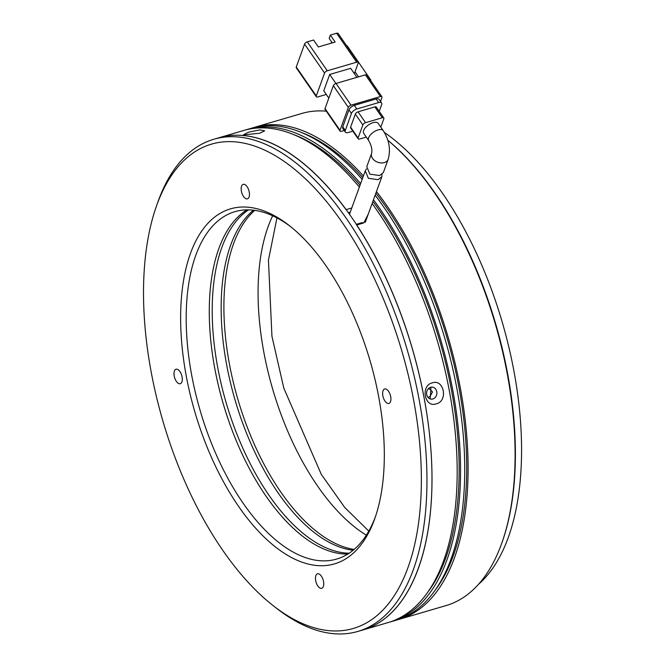 <?xml version="1.0" encoding="UTF-8"?>
<svg xmlns="http://www.w3.org/2000/svg" width="665" height="665" viewBox="0 0 665 665"><rect width="100%" height="100%" fill="white"/><g stroke="black" fill="none" stroke-linecap="round" stroke-linejoin="round"><path stroke-width="1" d="M182.06 376.839A7.539 3.716 -106.3 0 0 176.025 369.233A7.539 3.716 -106.3 0 0 174.238 376.099A7.539 3.716 -106.3 0 0 180.273 383.713A7.539 3.716 -106.3 0 0 182.06 376.839M323.522 581.443A7.539 3.716 -106.3 0 0 317.488 573.837A7.539 3.716 -106.3 0 0 315.7 580.703A7.539 3.716 -106.3 0 0 321.735 588.317A7.539 3.716 -106.3 0 0 323.522 581.443M390.688 396.573A7.539 3.716 -106.3 0 0 384.653 388.967A7.539 3.716 -106.3 0 0 382.865 395.833A7.539 3.716 -106.3 0 0 388.892 403.439A7.539 3.716 -106.3 0 0 390.688 396.573M249.225 191.969A7.539 3.716 -106.3 0 0 243.191 184.363A7.539 3.716 -106.3 0 0 241.403 191.229A7.539 3.716 -106.3 0 0 247.438 198.835A7.539 3.716 -106.3 0 0 249.225 191.969M378.427 395.409A185.02 91.255 -106.3 0 0 289.225 225.535A185.02 91.255 -106.3 0 0 186.491 377.263A185.02 91.255 -106.3 0 0 277.904 548.833A185.02 91.255 -106.3 0 0 374.994 518.027A185.02 91.255 -106.3 0 0 378.427 395.409M290.838 226.815A180.996 89.268 -106.3 0 0 234.895 211.669A180.996 89.268 -106.3 0 0 191.936 376.473A180.996 89.268 -106.3 0 0 336.748 559.032A180.996 89.268 -106.3 0 0 375.659 516.082M413.372 398.717A252.384 124.48 73.7 0 1 273.232 605.699A252.384 124.48 73.7 0 1 151.545 373.954A252.384 124.48 73.7 0 1 156.242 206.69A252.384 124.48 73.7 0 1 288.676 164.671A252.384 124.48 73.7 0 1 413.372 398.717M273.232 605.699L276.441 608.209A256.407 126.466 -106.3 0 0 357.961 631.401A256.407 126.466 -106.3 0 0 418.817 397.928A256.407 126.466 -106.3 0 0 213.673 139.301A256.407 126.466 -106.3 0 0 157.588 202.842L156.242 206.69M246.898 209.866A180.996 89.268 -106.3 0 0 215.019 369.707A180.996 89.268 -106.3 0 0 347.82 554.07M368.252 214.155L363.797 222.925L356.656 225.019A256.407 126.466 73.7 0 1 418.393 568.342A256.407 126.466 73.7 0 1 362.999 629.93A256.407 126.466 -106.3 0 0 423.854 396.456A256.407 126.466 -106.3 0 0 218.71 137.821A256.407 126.466 73.7 0 1 346.049 209.675L351.76 207.995M428.368 388.992L429.49 388.875L432.491 391.901L429.856 396.781L428.734 396.889M378.21 123.391A8.795 4.264 145.3 0 0 373.048 122.676A8.795 4.264 145.3 0 0 365.451 127.63A8.795 4.264 145.3 0 0 363.738 133.399L368.734 140.631A8.795 4.264 -34.7 0 1 370.447 134.862A8.795 4.264 -34.7 0 1 378.053 129.908A8.795 4.264 -34.7 0 1 383.215 130.623L378.21 123.391M379.599 175.535L383.381 172.509L388.185 159.284A8.795 6.351 20 0 1 384.287 162.609A8.795 6.351 20 0 1 374.777 160.672A8.795 6.351 20 0 1 371.644 153.274L366.781 166.666L369.873 174.155L379.599 175.535M316.266 95.926L296.266 66.99L304.578 44.114L324.578 73.05L316.266 95.926A2.51 1.222 145.3 0 0 316.299 96.741A2.51 1.222 145.3 0 0 317.779 96.94L326.274 94.455M328.818 98.137L323.755 90.814L329.69 74.472L350.671 68.32L356.906 77.34M354.362 73.649L358.152 63.208A2.51 1.222 -34.7 0 0 358.127 62.394A2.51 1.222 -34.7 0 0 356.648 62.186L327.271 70.798A2.51 1.222 145.3 0 0 324.578 73.05M358.127 62.394L338.119 33.458A2.51 1.222 145.3 0 0 336.648 33.25L330.347 35.095L335.152 42.036L318.36 46.957L313.564 40.016L307.263 41.862A2.51 1.222 145.3 0 0 304.578 44.114M296.266 66.99A2.51 1.222 145.3 0 0 296.291 67.805L316.299 96.741M335.925 83.491L329.69 74.472M355.035 71.787L358.543 76.857M380.405 96.55A2.51 1.222 -34.7 0 1 381.885 96.749L366.881 75.045A2.51 1.222 145.3 0 0 365.401 74.846L380.405 96.55L351.029 105.161L336.025 83.458A2.51 1.222 145.3 0 0 333.331 85.71L348.335 107.406L340.023 130.29L325.019 108.586A2.51 1.222 145.3 0 0 325.052 109.401L340.056 131.105A2.51 1.222 -34.7 0 1 340.023 130.29M325.019 108.586L333.331 85.71M336.025 83.458L365.401 74.846M330.347 35.095L329.167 38.362L332.284 42.876M331.619 41.92L331.153 43.208M346.748 45.935L347.18 45.81L370.937 80.174L370.505 80.299M370.937 80.174L370.754 80.665M380.513 101.413L381.91 97.564A2.51 1.222 -34.7 0 0 381.885 96.749M340.056 131.105A2.51 1.222 -34.7 0 0 341.527 131.304L344.237 130.515M342.774 126.849A5.029 2.436 145.3 0 0 342.832 128.478L345.334 132.102A5.029 2.436 -34.7 0 1 345.276 130.473L342.774 126.849L348.95 109.858L351.444 113.474L345.276 130.473M376.157 98.96L378.659 102.576A5.029 2.436 -34.7 0 1 381.602 102.984L379.1 99.368A5.029 2.436 145.3 0 0 376.157 98.96L354.329 105.361A5.029 2.436 145.3 0 0 348.95 109.858M348.335 107.406A2.51 1.222 -34.7 0 1 351.029 105.161M345.334 132.102A5.029 2.436 -34.7 0 0 348.285 132.51L352.849 131.171M351.444 113.474A5.029 2.436 -34.7 0 1 356.831 108.977L354.329 105.361M378.659 102.576L356.831 108.977M381.602 102.984A5.029 2.436 -34.7 0 1 381.668 104.613L379.225 111.338M350.605 127.156A2.51 1.222 145.3 0 0 350.638 127.971L358.136 138.819A2.51 1.222 -34.7 0 1 358.103 138.004L350.605 127.156L355.351 114.081L362.857 124.937L358.103 138.004M374.836 106.907L382.333 117.763A2.51 1.222 -34.7 0 1 383.805 117.963L376.307 107.115A2.51 1.222 145.3 0 0 374.836 106.907L358.044 111.836A2.51 1.222 145.3 0 0 355.351 114.081M358.136 138.819A2.51 1.222 -34.7 0 0 359.607 139.027L366.274 137.073M382.333 117.763L365.55 122.684L358.044 111.836M380.804 127.14L383.838 118.777A2.51 1.222 -34.7 0 0 383.805 117.963M362.857 124.937A2.51 1.222 -34.7 0 1 365.55 122.684M381.976 174.371L381.876 176.649L378.094 179.666L368.377 178.311L365.26 170.839L366.448 168.893M478.509 584.311A251.378 123.981 -106.3 0 0 508.218 537.653A251.378 123.981 -106.3 0 0 384.362 132.426M248.494 209.874A180.996 89.268 -106.3 0 0 221.811 247.513A180.996 89.268 -106.3 0 0 239.309 440.031A180.996 89.268 -106.3 0 0 349.167 553.205M376.457 191.562A256.407 126.466 73.7 0 1 454.486 557.76A256.407 126.466 73.7 0 1 399.091 619.348L446.099 605.566A256.407 126.466 -106.3 0 0 501.493 543.97A256.407 126.466 -106.3 0 0 502.183 542.017L502.524 541.052A255.402 125.968 -106.3 0 0 387.803 140.232M502.183 542.017A256.407 126.466 -106.3 0 0 387.82 140.282M326.291 111.188A256.407 126.466 -106.3 0 0 301.81 113.457L254.803 127.239A256.407 126.466 73.7 0 1 363.398 175.967M435.184 590.171A253.897 125.228 -106.3 0 0 453.231 555.948A253.897 125.228 -106.3 0 0 375.858 193.199M362.799 177.63A253.897 125.228 -106.3 0 0 300.937 132.302M245.576 129.974A256.407 126.466 73.7 0 1 247.247 129.459A256.407 126.466 73.7 0 1 360.621 183.623M373.472 199.783A256.407 126.466 73.7 0 1 446.93 559.972A256.407 126.466 73.7 0 1 391.535 621.559A256.407 126.466 73.7 0 1 389.856 622.024M391.535 621.559L395.733 620.329A256.407 126.466 -106.3 0 0 451.128 558.741A256.407 126.466 -106.3 0 0 375.135 195.194M362.176 179.342A256.407 126.466 -106.3 0 0 251.445 128.229L247.247 129.459M427.637 592.39A253.897 125.228 -106.3 0 0 445.683 558.159A253.897 125.228 -106.3 0 0 372.874 201.42M360.023 185.269A253.897 125.228 -106.3 0 0 293.381 134.521M432.225 382.874C444.079 378.643 448.393 401.136 436.232 403.854C424.627 408.111 420.322 385.625 432.225 382.874M248.411 132.202L259.957 129.875L264.67 130.88L259.641 133.258L243.365 134.879L248.411 132.202M357.961 631.401L388.177 622.548A256.407 126.466 -106.3 0 0 443.572 560.952A256.407 126.466 -106.3 0 0 372.117 203.507M359.358 187.089A256.407 126.466 -106.3 0 0 243.889 130.44L213.673 139.301M432.849 398.975A6.035 5.154 95.4 0 0 436.888 392.624A6.035 5.154 95.4 0 0 432.308 387.121A6.035 5.154 95.4 0 0 430.621 387.288A6.035 5.154 95.4 0 0 426.589 393.63A6.035 5.154 95.4 0 0 431.169 399.141A6.035 5.154 95.4 0 0 432.849 398.975M430.97 387.205L430.205 398.726M253.132 127.755A256.407 126.466 73.7 0 1 254.803 127.239M399.091 619.348A256.407 126.466 73.7 0 1 397.404 619.813M361.901 222.675L356.216 224.338M350.247 212.168L348.277 212.75M327.271 70.798L307.263 41.862M336.648 33.25L356.648 62.186M272.683 215.784A189.475 93.449 -106.3 0 0 268.136 226.599A189.475 93.449 -106.3 0 0 366.324 535.167M354.137 549.431A181.304 89.418 73.7 0 1 248.56 430.538A181.304 89.418 73.7 0 1 233.515 243.822A181.304 89.418 73.7 0 1 254.72 210.364M253.448 210.198A180.996 89.268 -106.3 0 0 230.755 244.895A180.996 89.268 -106.3 0 0 246.466 433.04A180.996 89.268 -106.3 0 0 353.157 550.254M363.797 222.925L362.442 222.742M368.734 140.631C371.419 145.494 372.383 149.708 371.644 153.274M383.215 130.623C389.183 139.991 390.845 149.55 388.185 159.284M381.876 176.649L365.276 222.334M365.26 170.839L349.441 214.388M276.956 217.896L268.444 260.148L271.943 336.324L283.839 388.227L321.278 474.336L344.736 507.486L368.784 531.086"/></g></svg>
